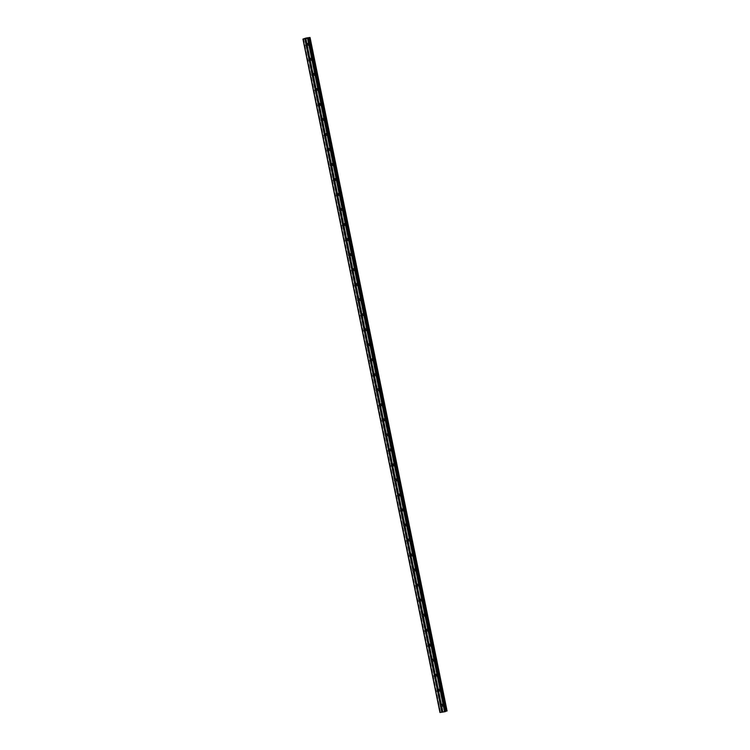 <?xml version="1.0" encoding="UTF-8"?>
<svg xmlns="http://www.w3.org/2000/svg" width="750" height="750" viewBox="0 0 750 750"><rect width="100%" height="100%" fill="white"/><g stroke="black" fill="none" stroke-linecap="round" stroke-linejoin="round"><path stroke-width="0.56" stroke-dasharray="3.75 2.81" d="M441.778 705.441A0.9 0.787 69.1 0 1 443.344 705.206A0.9 0.787 69.1 0 1 441.778 705.441M444.834 704.738A1.406 1.238 -110.9 0 0 442.378 705.112A1.406 1.238 -110.9 0 0 444.834 704.738A1.406 1.238 -110.9 0 0 442.378 705.112A1.406 1.238 -110.9 0 0 444.834 704.738M438.722 690.422A0.9 0.787 69.1 0 1 440.287 690.188A0.9 0.787 69.1 0 1 438.722 690.422M441.778 689.719A1.406 1.238 -110.9 0 0 439.322 690.094A1.406 1.238 -110.9 0 0 441.778 689.719A1.406 1.238 -110.9 0 0 439.322 690.094A1.406 1.238 -110.9 0 0 441.778 689.719M435.666 675.403A0.9 0.787 69.1 0 1 437.231 675.169A0.9 0.787 69.1 0 1 435.666 675.403M438.722 674.7A1.406 1.238 -110.9 0 0 436.266 675.075A1.406 1.238 -110.9 0 0 438.722 674.7A1.406 1.238 -110.9 0 0 436.266 675.075A1.406 1.238 -110.9 0 0 438.722 674.7M432.609 660.384A0.9 0.787 69.1 0 1 434.175 660.15A0.9 0.787 69.1 0 1 432.609 660.384M435.666 659.681A1.406 1.238 -110.9 0 0 433.209 660.056A1.406 1.238 -110.9 0 0 435.666 659.681A1.406 1.238 -110.9 0 0 433.209 660.056A1.406 1.238 -110.9 0 0 435.666 659.681M429.562 645.366A0.9 0.787 69.1 0 1 431.119 645.122A0.9 0.787 69.1 0 1 429.562 645.366M432.609 644.663A1.406 1.238 -110.9 0 0 430.153 645.037A1.406 1.238 -110.9 0 0 432.609 644.663A1.406 1.238 -110.9 0 0 430.162 645.037A1.406 1.238 -110.9 0 0 432.609 644.663M426.506 630.347A0.9 0.787 69.1 0 1 428.062 630.103A0.9 0.787 69.1 0 1 426.506 630.347M429.553 629.634A1.406 1.238 -110.9 0 0 427.097 630.009A1.406 1.238 -110.9 0 0 429.553 629.634A1.406 1.238 -110.9 0 0 427.106 630.009A1.406 1.238 -110.9 0 0 429.553 629.634M423.45 615.328A0.9 0.787 69.1 0 1 425.006 615.084A0.9 0.787 69.1 0 1 423.45 615.328M426.497 614.616A1.406 1.238 -110.9 0 0 424.041 614.991A1.406 1.238 -110.9 0 0 426.497 614.616A1.406 1.238 -110.9 0 0 424.05 614.991A1.406 1.238 -110.9 0 0 426.497 614.616M420.394 600.3A0.9 0.787 69.1 0 1 421.95 600.066A0.9 0.787 69.1 0 1 420.394 600.3M423.441 599.597A1.406 1.238 -110.9 0 0 420.994 599.972A1.406 1.238 -110.9 0 0 423.441 599.597A1.406 1.238 -110.9 0 0 420.994 599.972A1.406 1.238 -110.9 0 0 423.441 599.597M417.338 585.281A0.9 0.787 69.1 0 1 418.894 585.047A0.9 0.787 69.1 0 1 417.338 585.281M420.384 584.578A1.406 1.238 -110.9 0 0 417.938 584.953A1.406 1.238 -110.9 0 0 420.384 584.578A1.406 1.238 -110.9 0 0 417.938 584.953A1.406 1.238 -110.9 0 0 420.384 584.578M414.281 570.262A0.9 0.787 69.1 0 1 415.837 570.028A0.9 0.787 69.1 0 1 414.281 570.262M417.328 569.559A1.406 1.238 -110.9 0 0 414.881 569.934A1.406 1.238 -110.9 0 0 417.328 569.559A1.406 1.238 -110.9 0 0 414.881 569.934A1.406 1.238 -110.9 0 0 417.328 569.559M411.225 555.244A0.9 0.787 69.1 0 1 412.781 555.009A0.9 0.787 69.1 0 1 411.225 555.244M414.272 554.541A1.406 1.238 -110.9 0 0 411.825 554.916A1.406 1.238 -110.9 0 0 414.272 554.541A1.406 1.238 -110.9 0 0 411.825 554.916A1.406 1.238 -110.9 0 0 414.272 554.541M408.169 540.225A0.9 0.787 69.1 0 1 409.725 539.981A0.9 0.787 69.1 0 1 408.169 540.225M411.216 539.522A1.406 1.238 -110.9 0 0 408.769 539.897A1.406 1.238 -110.9 0 0 411.216 539.522A1.406 1.238 -110.9 0 0 408.769 539.897A1.406 1.238 -110.9 0 0 411.216 539.522M405.113 525.206A0.9 0.787 69.1 0 1 406.669 524.963A0.9 0.787 69.1 0 1 405.113 525.206M408.159 524.494A1.406 1.238 -110.9 0 0 405.712 524.869A1.406 1.238 -110.9 0 0 408.159 524.494A1.406 1.238 -110.9 0 0 405.712 524.869A1.406 1.238 -110.9 0 0 408.159 524.494M402.056 510.188A0.9 0.787 69.1 0 1 403.612 509.944A0.9 0.787 69.1 0 1 402.056 510.188M405.103 509.475A1.406 1.238 -110.9 0 0 402.656 509.85A1.406 1.238 -110.9 0 0 405.103 509.475A1.406 1.238 -110.9 0 0 402.656 509.85A1.406 1.238 -110.9 0 0 405.103 509.475M399 495.159A0.9 0.787 69.1 0 1 400.556 494.925A0.9 0.787 69.1 0 1 399 495.159M402.047 494.456A1.406 1.238 -110.9 0 0 399.6 494.831A1.406 1.238 -110.9 0 0 402.047 494.456A1.406 1.238 -110.9 0 0 399.6 494.831A1.406 1.238 -110.9 0 0 402.047 494.456M395.944 480.141A0.9 0.787 69.1 0 1 397.5 479.906A0.9 0.787 69.1 0 1 395.944 480.141M398.991 479.438A1.406 1.238 -110.9 0 0 396.544 479.812A1.406 1.238 -110.9 0 0 398.991 479.438A1.406 1.238 -110.9 0 0 396.544 479.812A1.406 1.238 -110.9 0 0 399 479.438M392.887 465.122A0.9 0.787 69.1 0 1 394.444 464.887A0.9 0.787 69.1 0 1 392.887 465.122M395.934 464.419A1.406 1.238 -110.9 0 0 393.488 464.794A1.406 1.238 -110.9 0 0 395.934 464.419A1.406 1.238 -110.9 0 0 393.488 464.794A1.406 1.238 -110.9 0 0 395.944 464.419M389.831 450.103A0.9 0.787 69.1 0 1 391.397 449.859A0.9 0.787 69.1 0 1 389.831 450.103M392.878 449.4A1.406 1.238 -110.9 0 0 390.431 449.775A1.406 1.238 -110.9 0 0 392.878 449.4M392.887 449.4A1.406 1.238 -110.9 0 0 390.431 449.775A1.406 1.238 -110.9 0 0 392.887 449.4M386.775 435.084A0.9 0.787 69.1 0 1 388.341 434.841A0.9 0.787 69.1 0 1 386.775 435.084M389.831 434.381A1.406 1.238 -110.9 0 0 387.375 434.756A1.406 1.238 -110.9 0 0 389.831 434.381A1.406 1.238 -110.9 0 0 387.375 434.756A1.406 1.238 -110.9 0 0 389.831 434.381M383.719 420.066A0.9 0.787 69.1 0 1 385.284 419.822A0.9 0.787 69.1 0 1 383.719 420.066M386.775 419.353A1.406 1.238 -110.9 0 0 384.319 419.728A1.406 1.238 -110.9 0 0 386.775 419.353A1.406 1.238 -110.9 0 0 384.319 419.728A1.406 1.238 -110.9 0 0 386.775 419.353M380.663 405.047A0.9 0.787 69.1 0 1 382.228 404.803A0.9 0.787 69.1 0 1 380.663 405.047M383.719 404.334A1.406 1.238 -110.9 0 0 381.262 404.709A1.406 1.238 -110.9 0 0 383.719 404.334A1.406 1.238 -110.9 0 0 381.262 404.709A1.406 1.238 -110.9 0 0 383.719 404.334M377.606 390.019A0.9 0.787 69.1 0 1 379.172 389.784A0.9 0.787 69.1 0 1 377.606 390.019M380.663 389.316A1.406 1.238 -110.9 0 0 378.206 389.691A1.406 1.238 -110.9 0 0 380.663 389.316A1.406 1.238 -110.9 0 0 378.206 389.691A1.406 1.238 -110.9 0 0 380.663 389.316M374.55 375A0.9 0.787 69.1 0 1 376.116 374.766A0.9 0.787 69.1 0 1 374.55 375M377.606 374.297A1.406 1.238 -110.9 0 0 375.15 374.672A1.406 1.238 -110.9 0 0 377.606 374.297A1.406 1.238 -110.9 0 0 375.15 374.672A1.406 1.238 -110.9 0 0 377.606 374.297M371.494 359.981A0.9 0.787 69.1 0 1 373.059 359.747A0.9 0.787 69.1 0 1 371.494 359.981M374.55 359.278A1.406 1.238 -110.9 0 0 372.094 359.653A1.406 1.238 -110.9 0 0 374.55 359.278A1.406 1.238 -110.9 0 0 372.094 359.653A1.406 1.238 -110.9 0 0 374.55 359.278M368.438 344.962A0.9 0.787 69.1 0 1 370.003 344.719A0.9 0.787 69.1 0 1 368.438 344.962M371.494 344.259A1.406 1.238 -110.9 0 0 369.037 344.634A1.406 1.238 -110.9 0 0 371.494 344.259A1.406 1.238 -110.9 0 0 369.037 344.634A1.406 1.238 -110.9 0 0 371.494 344.259M365.381 329.944A0.9 0.787 69.1 0 1 366.947 329.7A0.9 0.787 69.1 0 1 365.381 329.944M368.438 329.241A1.406 1.238 -110.9 0 0 365.981 329.616A1.406 1.238 -110.9 0 0 368.438 329.241A1.406 1.238 -110.9 0 0 365.981 329.606A1.406 1.238 -110.9 0 0 368.438 329.241M362.325 314.925A0.9 0.787 69.1 0 1 363.891 314.681A0.9 0.787 69.1 0 1 362.325 314.925M365.381 314.213A1.406 1.238 -110.9 0 0 362.925 314.587A1.406 1.238 -110.9 0 0 365.381 314.213A1.406 1.238 -110.9 0 0 362.925 314.587A1.406 1.238 -110.9 0 0 365.381 314.213M359.269 299.897A0.9 0.787 69.1 0 1 360.834 299.662A0.9 0.787 69.1 0 1 359.269 299.897M362.325 299.194A1.406 1.238 -110.9 0 0 359.869 299.569A1.406 1.238 -110.9 0 0 362.325 299.194A1.406 1.238 -110.9 0 0 359.869 299.569A1.406 1.238 -110.9 0 0 362.325 299.194M356.212 284.878A0.9 0.787 69.1 0 1 357.778 284.644A0.9 0.787 69.1 0 1 356.212 284.878M359.269 284.175A1.406 1.238 -110.9 0 0 356.812 284.55A1.406 1.238 -110.9 0 0 359.269 284.175A1.406 1.238 -110.9 0 0 356.812 284.55A1.406 1.238 -110.9 0 0 359.269 284.175M353.166 269.859A0.9 0.787 69.1 0 1 354.722 269.625A0.9 0.787 69.1 0 1 353.166 269.859M356.212 269.156A1.406 1.238 -110.9 0 0 353.756 269.531A1.406 1.238 -110.9 0 0 356.212 269.156A1.406 1.238 -110.9 0 0 353.766 269.531A1.406 1.238 -110.9 0 0 356.212 269.156M350.109 254.841A0.9 0.787 69.1 0 1 351.666 254.606A0.9 0.787 69.1 0 1 350.109 254.841M353.156 254.137A1.406 1.238 -110.9 0 0 350.7 254.513A1.406 1.238 -110.9 0 0 353.156 254.137A1.406 1.238 -110.9 0 0 350.709 254.513A1.406 1.238 -110.9 0 0 353.156 254.137M347.053 239.822A0.9 0.787 69.1 0 1 348.609 239.578A0.9 0.787 69.1 0 1 347.053 239.822M350.1 239.119A1.406 1.238 -110.9 0 0 347.644 239.494A1.406 1.238 -110.9 0 0 350.1 239.119A1.406 1.238 -110.9 0 0 347.653 239.494A1.406 1.238 -110.9 0 0 350.1 239.119M343.997 224.803A0.9 0.787 69.1 0 1 345.553 224.559A0.9 0.787 69.1 0 1 343.997 224.803M347.044 224.1A1.406 1.238 -110.9 0 0 344.597 224.475A1.406 1.238 -110.9 0 0 347.044 224.1A1.406 1.238 -110.9 0 0 344.597 224.466A1.406 1.238 -110.9 0 0 347.044 224.091M340.941 209.784A0.9 0.787 69.1 0 1 342.497 209.541A0.9 0.787 69.1 0 1 340.941 209.784M343.988 209.072A1.406 1.238 -110.9 0 0 341.541 209.447A1.406 1.238 -110.9 0 0 343.988 209.072A1.406 1.238 -110.9 0 0 341.541 209.447A1.406 1.238 -110.9 0 0 343.988 209.072M337.884 194.756A0.9 0.787 69.1 0 1 339.441 194.522A0.9 0.787 69.1 0 1 337.884 194.756M340.931 194.053A1.406 1.238 -110.9 0 0 338.484 194.428A1.406 1.238 -110.9 0 0 340.931 194.053A1.406 1.238 -110.9 0 0 338.484 194.428A1.406 1.238 -110.9 0 0 340.931 194.053M334.828 179.738A0.9 0.787 69.1 0 1 336.384 179.503A0.9 0.787 69.1 0 1 334.828 179.738M337.875 179.034A1.406 1.238 -110.9 0 0 335.428 179.409A1.406 1.238 -110.9 0 0 337.875 179.034A1.406 1.238 -110.9 0 0 335.428 179.409A1.406 1.238 -110.9 0 0 337.875 179.034M331.772 164.719A0.9 0.787 69.1 0 1 333.328 164.484A0.9 0.787 69.1 0 1 331.772 164.719M334.819 164.016A1.406 1.238 -110.9 0 0 332.372 164.391A1.406 1.238 -110.9 0 0 334.819 164.016A1.406 1.238 -110.9 0 0 332.372 164.391A1.406 1.238 -110.9 0 0 334.819 164.016M328.716 149.7A0.9 0.787 69.1 0 1 330.272 149.466A0.9 0.787 69.1 0 1 328.716 149.7M331.762 148.997A1.406 1.238 -110.9 0 0 329.316 149.372A1.406 1.238 -110.9 0 0 331.762 148.997A1.406 1.238 -110.9 0 0 329.316 149.372A1.406 1.238 -110.9 0 0 331.762 148.997M325.659 134.681A0.9 0.787 69.1 0 1 327.216 134.438A0.9 0.787 69.1 0 1 325.659 134.681M328.706 133.978A1.406 1.238 -110.9 0 0 326.259 134.353A1.406 1.238 -110.9 0 0 328.706 133.978A1.406 1.238 -110.9 0 0 326.259 134.353A1.406 1.238 -110.9 0 0 328.706 133.978M322.603 119.662A0.9 0.787 69.1 0 1 324.159 119.419A0.9 0.787 69.1 0 1 322.603 119.662M325.65 118.959A1.406 1.238 -110.9 0 0 323.203 119.334A1.406 1.238 -110.9 0 0 325.65 118.959A1.406 1.238 -110.9 0 0 323.203 119.325A1.406 1.238 -110.9 0 0 325.65 118.95M319.547 104.644A0.9 0.787 69.1 0 1 321.103 104.4A0.9 0.787 69.1 0 1 319.547 104.644M322.594 103.931A1.406 1.238 -110.9 0 0 320.147 104.306A1.406 1.238 -110.9 0 0 322.594 103.931A1.406 1.238 -110.9 0 0 320.147 104.306A1.406 1.238 -110.9 0 0 322.603 103.931M316.491 89.616A0.9 0.787 69.1 0 1 318.047 89.381A0.9 0.787 69.1 0 1 316.491 89.616M319.537 88.913A1.406 1.238 -110.9 0 0 317.091 89.287A1.406 1.238 -110.9 0 0 319.537 88.913A1.406 1.238 -110.9 0 0 317.091 89.287A1.406 1.238 -110.9 0 0 319.547 88.913M313.434 74.597A0.9 0.787 69.1 0 1 315 74.362A0.9 0.787 69.1 0 1 313.434 74.597M316.481 73.894A1.406 1.238 -110.9 0 0 314.034 74.269A1.406 1.238 -110.9 0 0 316.481 73.894A1.406 1.238 -110.9 0 0 314.034 74.269A1.406 1.238 -110.9 0 0 316.491 73.894M310.378 59.578A0.9 0.787 69.1 0 1 311.944 59.344A0.9 0.787 69.1 0 1 310.378 59.578M313.434 58.875A1.406 1.238 -110.9 0 0 310.978 59.25A1.406 1.238 -110.9 0 0 313.434 58.875A1.406 1.238 -110.9 0 0 310.978 59.25A1.406 1.238 -110.9 0 0 313.434 58.875M307.322 44.559A0.9 0.787 69.1 0 1 308.888 44.325A0.9 0.787 69.1 0 1 307.322 44.559M310.378 43.856A1.406 1.238 -110.9 0 0 307.922 44.231A1.406 1.238 -110.9 0 0 310.378 43.856A1.406 1.238 -110.9 0 0 307.922 44.231A1.406 1.238 -110.9 0 0 310.378 43.856M306.881 44.625A1.406 1.238 69.1 0 1 309.328 44.25A1.406 1.238 69.1 0 1 306.881 44.625M307.819 44.269A1.406 1.238 69.1 0 1 310.266 43.894A1.406 1.238 69.1 0 1 307.819 44.269M309.938 59.644A1.406 1.238 69.1 0 1 312.384 59.269A1.406 1.238 69.1 0 1 309.938 59.644M310.875 59.288A1.406 1.238 69.1 0 1 313.322 58.913A1.406 1.238 69.1 0 1 310.875 59.288M312.984 74.672A1.406 1.238 69.1 0 1 315.441 74.297A1.406 1.238 69.1 0 1 312.984 74.672M313.931 74.306A1.406 1.238 69.1 0 1 316.378 73.931A1.406 1.238 69.1 0 1 313.931 74.306M316.041 89.691A1.406 1.238 69.1 0 1 318.497 89.316A1.406 1.238 69.1 0 1 316.041 89.691M316.988 89.325A1.406 1.238 69.1 0 1 319.434 88.95A1.406 1.238 69.1 0 1 316.988 89.325M319.097 104.709A1.406 1.238 69.1 0 1 321.553 104.334A1.406 1.238 69.1 0 1 319.097 104.709M320.044 104.353A1.406 1.238 69.1 0 1 322.491 103.978A1.406 1.238 69.1 0 1 320.044 104.353M322.153 119.728A1.406 1.238 69.1 0 1 324.609 119.353A1.406 1.238 69.1 0 1 322.153 119.728M323.1 119.372A1.406 1.238 69.1 0 1 325.547 118.997A1.406 1.238 69.1 0 1 323.1 119.372M325.209 134.747A1.406 1.238 69.1 0 1 327.666 134.372A1.406 1.238 69.1 0 1 325.209 134.747M326.156 134.391A1.406 1.238 69.1 0 1 328.603 134.016A1.406 1.238 69.1 0 1 326.156 134.391M328.266 149.766A1.406 1.238 69.1 0 1 330.722 149.391A1.406 1.238 69.1 0 1 328.266 149.766M329.213 149.409A1.406 1.238 69.1 0 1 331.659 149.034A1.406 1.238 69.1 0 1 329.213 149.409M331.322 164.784A1.406 1.238 69.1 0 1 333.778 164.409A1.406 1.238 69.1 0 1 331.322 164.784M332.269 164.428A1.406 1.238 69.1 0 1 334.716 164.053A1.406 1.238 69.1 0 1 332.269 164.428M334.378 179.812A1.406 1.238 69.1 0 1 336.834 179.438A1.406 1.238 69.1 0 1 334.378 179.812M335.316 179.447A1.406 1.238 69.1 0 1 337.772 179.072A1.406 1.238 69.1 0 1 335.316 179.447M337.434 194.831A1.406 1.238 69.1 0 1 339.891 194.456A1.406 1.238 69.1 0 1 337.434 194.831M338.372 194.466A1.406 1.238 69.1 0 1 340.828 194.091A1.406 1.238 69.1 0 1 338.372 194.466M340.491 209.85A1.406 1.238 69.1 0 1 342.947 209.475A1.406 1.238 69.1 0 1 340.491 209.85M341.428 209.494A1.406 1.238 69.1 0 1 343.884 209.119A1.406 1.238 69.1 0 1 341.428 209.494M343.547 224.869A1.406 1.238 69.1 0 1 346.003 224.494A1.406 1.238 69.1 0 1 343.547 224.869M344.484 224.512A1.406 1.238 69.1 0 1 346.941 224.138A1.406 1.238 69.1 0 1 344.484 224.512M346.603 239.887A1.406 1.238 69.1 0 1 349.059 239.512A1.406 1.238 69.1 0 1 346.603 239.887M347.541 239.531A1.406 1.238 69.1 0 1 349.997 239.156A1.406 1.238 69.1 0 1 347.541 239.531M349.659 254.906A1.406 1.238 69.1 0 1 352.116 254.531A1.406 1.238 69.1 0 1 349.659 254.906M350.597 254.55A1.406 1.238 69.1 0 1 353.053 254.175A1.406 1.238 69.1 0 1 350.597 254.55M352.716 269.925A1.406 1.238 69.1 0 1 355.172 269.55A1.406 1.238 69.1 0 1 352.716 269.925M353.653 269.569A1.406 1.238 69.1 0 1 356.109 269.194A1.406 1.238 69.1 0 1 353.653 269.569M355.772 284.953A1.406 1.238 69.1 0 1 358.228 284.578A1.406 1.238 69.1 0 1 355.772 284.953M356.709 284.587A1.406 1.238 69.1 0 1 359.166 284.213A1.406 1.238 69.1 0 1 356.709 284.587M358.828 299.972A1.406 1.238 69.1 0 1 361.275 299.597A1.406 1.238 69.1 0 1 358.828 299.972M359.766 299.616A1.406 1.238 69.1 0 1 362.222 299.241A1.406 1.238 69.1 0 1 359.766 299.616M361.884 314.991A1.406 1.238 69.1 0 1 364.331 314.616A1.406 1.238 69.1 0 1 361.884 314.991M362.822 314.634A1.406 1.238 69.1 0 1 365.278 314.259A1.406 1.238 69.1 0 1 362.822 314.634M364.941 330.009A1.406 1.238 69.1 0 1 367.387 329.634A1.406 1.238 69.1 0 1 364.941 330.009M365.878 329.653A1.406 1.238 69.1 0 1 368.334 329.278A1.406 1.238 69.1 0 1 365.878 329.653M367.997 345.028A1.406 1.238 69.1 0 1 370.444 344.653A1.406 1.238 69.1 0 1 367.997 345.028M368.934 344.672A1.406 1.238 69.1 0 1 371.391 344.297A1.406 1.238 69.1 0 1 368.934 344.672M371.053 360.047A1.406 1.238 69.1 0 1 373.5 359.672A1.406 1.238 69.1 0 1 371.053 360.047M371.991 359.691A1.406 1.238 69.1 0 1 374.447 359.316A1.406 1.238 69.1 0 1 371.991 359.691M374.109 375.066A1.406 1.238 69.1 0 1 376.556 374.691A1.406 1.238 69.1 0 1 374.109 375.066M375.047 374.709A1.406 1.238 69.1 0 1 377.503 374.334A1.406 1.238 69.1 0 1 375.047 374.709M377.166 390.094A1.406 1.238 69.1 0 1 379.613 389.719A1.406 1.238 69.1 0 1 377.166 390.094M378.103 389.728A1.406 1.238 69.1 0 1 380.55 389.353A1.406 1.238 69.1 0 1 378.103 389.728M380.222 405.113A1.406 1.238 69.1 0 1 382.669 404.738A1.406 1.238 69.1 0 1 380.222 405.113M381.159 404.756A1.406 1.238 69.1 0 1 383.606 404.381A1.406 1.238 69.1 0 1 381.159 404.756M383.278 420.131A1.406 1.238 69.1 0 1 385.725 419.756A1.406 1.238 69.1 0 1 383.278 420.131M384.216 419.775A1.406 1.238 69.1 0 1 386.663 419.4A1.406 1.238 69.1 0 1 384.216 419.775M386.334 435.15A1.406 1.238 69.1 0 1 388.781 434.775A1.406 1.238 69.1 0 1 386.334 435.15M387.272 434.794A1.406 1.238 69.1 0 1 389.719 434.419A1.406 1.238 69.1 0 1 387.272 434.794M389.381 450.169A1.406 1.238 69.1 0 1 391.837 449.794A1.406 1.238 69.1 0 1 389.381 450.169M390.328 449.812A1.406 1.238 69.1 0 1 392.775 449.438A1.406 1.238 69.1 0 1 390.328 449.812M392.438 465.188A1.406 1.238 69.1 0 1 394.894 464.812A1.406 1.238 69.1 0 1 392.438 465.188M393.384 464.831A1.406 1.238 69.1 0 1 395.831 464.456A1.406 1.238 69.1 0 1 393.384 464.831M395.494 480.216A1.406 1.238 69.1 0 1 397.95 479.841A1.406 1.238 69.1 0 1 395.494 480.216M396.441 479.85A1.406 1.238 69.1 0 1 398.888 479.475A1.406 1.238 69.1 0 1 396.441 479.85M398.55 495.234A1.406 1.238 69.1 0 1 401.006 494.859A1.406 1.238 69.1 0 1 398.55 495.234M399.497 494.869A1.406 1.238 69.1 0 1 401.944 494.494A1.406 1.238 69.1 0 1 399.497 494.869M401.606 510.253A1.406 1.238 69.1 0 1 404.062 509.878A1.406 1.238 69.1 0 1 401.606 510.253M402.553 509.897A1.406 1.238 69.1 0 1 405 509.522A1.406 1.238 69.1 0 1 402.553 509.897M404.662 525.272A1.406 1.238 69.1 0 1 407.119 524.897A1.406 1.238 69.1 0 1 404.662 525.272M405.609 524.916A1.406 1.238 69.1 0 1 408.056 524.541A1.406 1.238 69.1 0 1 405.609 524.916M407.719 540.291A1.406 1.238 69.1 0 1 410.175 539.916A1.406 1.238 69.1 0 1 407.719 540.291M408.666 539.934A1.406 1.238 69.1 0 1 411.112 539.559A1.406 1.238 69.1 0 1 408.666 539.934M410.775 555.309A1.406 1.238 69.1 0 1 413.231 554.934A1.406 1.238 69.1 0 1 410.775 555.309M411.713 554.953A1.406 1.238 69.1 0 1 414.169 554.578A1.406 1.238 69.1 0 1 411.713 554.953M413.831 570.328A1.406 1.238 69.1 0 1 416.288 569.953A1.406 1.238 69.1 0 1 413.831 570.328M414.769 569.972A1.406 1.238 69.1 0 1 417.225 569.597A1.406 1.238 69.1 0 1 414.769 569.972M416.887 585.356A1.406 1.238 69.1 0 1 419.344 584.981A1.406 1.238 69.1 0 1 416.887 585.356M417.825 584.991A1.406 1.238 69.1 0 1 420.281 584.616A1.406 1.238 69.1 0 1 417.825 584.991M419.944 600.375A1.406 1.238 69.1 0 1 422.4 600A1.406 1.238 69.1 0 1 419.944 600.375M420.881 600.009A1.406 1.238 69.1 0 1 423.337 599.634A1.406 1.238 69.1 0 1 420.881 600.009M423 615.394A1.406 1.238 69.1 0 1 425.456 615.019A1.406 1.238 69.1 0 1 423 615.394M423.938 615.037A1.406 1.238 69.1 0 1 426.394 614.663A1.406 1.238 69.1 0 1 423.938 615.037M426.056 630.413A1.406 1.238 69.1 0 1 428.512 630.037A1.406 1.238 69.1 0 1 426.056 630.413M426.994 630.056A1.406 1.238 69.1 0 1 429.45 629.681A1.406 1.238 69.1 0 1 426.994 630.056M429.113 645.431A1.406 1.238 69.1 0 1 431.569 645.056A1.406 1.238 69.1 0 1 429.113 645.431M430.05 645.075A1.406 1.238 69.1 0 1 432.506 644.7A1.406 1.238 69.1 0 1 430.05 645.075M432.169 660.45A1.406 1.238 69.1 0 1 434.625 660.075A1.406 1.238 69.1 0 1 432.169 660.45M433.106 660.094A1.406 1.238 69.1 0 1 435.562 659.719A1.406 1.238 69.1 0 1 433.106 660.094M435.225 675.469A1.406 1.238 69.1 0 1 437.672 675.094A1.406 1.238 69.1 0 1 435.225 675.469M436.163 675.112A1.406 1.238 69.1 0 1 438.619 674.738A1.406 1.238 69.1 0 1 436.163 675.112M438.281 690.497A1.406 1.238 69.1 0 1 440.728 690.122A1.406 1.238 69.1 0 1 438.281 690.497M439.219 690.131A1.406 1.238 69.1 0 1 441.675 689.756A1.406 1.238 69.1 0 1 439.219 690.131M441.337 705.516A1.406 1.238 69.1 0 1 443.784 705.141A1.406 1.238 69.1 0 1 441.337 705.516M442.275 705.15A1.406 1.238 69.1 0 1 444.731 704.775A1.406 1.238 69.1 0 1 442.275 705.15M305.963 38.363L306.675 38.203M306.225 38.325L305.728 38.456M306.188 38.391L305.625 38.475M306.947 38.194L307.462 38.091M307.538 38.081L306.684 38.306M307.209 38.231L306.516 38.344M444.478 711.487L443.981 711.562L444.478 711.487M444.037 711.656L443.55 711.731L444.037 711.656M443.447 711.666L442.828 711.844L443.447 711.666M442.828 711.844L443.363 711.675L442.828 711.844M310.041 37.528L447.047 710.934L439.941 712.481M309.994 37.528L447 710.934M446.784 710.934L309.806 37.509M309.722 37.5L446.728 710.906M306.028 38.062L443.034 711.469M442.753 711.534L305.747 38.128L442.781 711.525M305.119 38.278L442.125 711.675M305.053 38.288L442.05 711.694M305.006 38.475L442.022 711.816L305.016 38.391M308.259 38.053L445.266 711.459L308.25 38.053M308.287 38.053L445.284 711.431M304.997 38.306L442.003 711.703M304.922 38.325L441.928 711.722M304.753 38.391L441.75 711.797L304.8 38.55M304.838 38.541L441.806 711.797M442.116 711.834L305.081 38.447M304.753 38.569L441.759 711.975M304.603 38.616L441.609 712.013M303.581 38.85L440.587 712.247M303.441 38.887L440.438 712.294M440.794 705.037L442.238 704.484M437.738 690.019L439.191 689.466M434.681 675L436.134 674.447M431.625 659.981L433.078 659.428M428.569 644.963L430.022 644.409M425.512 629.934L426.966 629.381M422.456 614.916L423.909 614.363M419.4 599.897L420.853 599.344M416.344 584.878L417.797 584.325M413.287 569.859L414.741 569.306M410.231 554.841L411.684 554.288M407.175 539.822L408.628 539.269M404.119 524.794L405.572 524.241M401.062 509.775L402.516 509.222M398.006 494.756L399.459 494.203M394.95 479.738L396.403 479.184M391.903 464.719L393.347 464.166M388.847 449.7L390.291 449.147M385.791 434.681L387.234 434.128M382.734 419.653L384.178 419.1M379.678 404.634L381.122 404.081M376.622 389.616L378.066 389.062M373.566 374.597L375.009 374.044M370.509 359.578L371.953 359.025M367.453 344.559L368.897 344.006M364.397 329.541L365.841 328.988M361.341 314.513L362.794 313.959M358.284 299.494L359.738 298.941M355.228 284.475L356.681 283.922M352.172 269.456L353.625 268.903M349.116 254.437L350.569 253.884M346.059 239.419L347.512 238.866M343.003 224.4L344.456 223.847M339.947 209.372L341.4 208.819M336.891 194.353L338.344 193.8M333.834 179.334L335.287 178.781M330.778 164.316L332.231 163.763M327.722 149.297L329.175 148.744M324.666 134.278L326.119 133.725M321.609 119.259L323.062 118.706M318.553 104.231L320.006 103.678M315.506 89.212L316.95 88.659M312.45 74.194L313.894 73.641M309.394 59.175L310.837 58.622M306.337 44.156L307.781 43.603M307.603 43.125L308.541 42.759M310.659 58.144L311.597 57.788M313.716 73.163L314.653 72.806M316.772 88.181L317.709 87.825M319.828 103.2L320.766 102.844M322.884 118.219L323.822 117.862M325.931 133.247L326.878 132.881M328.988 148.266L329.934 147.9M332.044 163.284L332.991 162.928M335.1 178.303L336.047 177.947M338.156 193.322L339.103 192.966M341.212 208.341L342.159 207.984M344.269 223.359L345.206 223.003M347.325 238.387L348.263 238.022M350.381 253.406L351.319 253.041M353.438 268.425L354.375 268.069M356.494 283.444L357.431 283.087M359.55 298.463L360.487 298.106M362.606 313.481L363.544 313.125M365.663 328.5L366.6 328.144M368.719 343.528L369.656 343.163M371.775 358.547L372.712 358.181M374.831 373.566L375.769 373.209M377.887 388.584L378.825 388.228M380.944 403.603L381.881 403.247M384 418.622L384.938 418.266M387.056 433.641L387.994 433.284M390.113 448.669L391.05 448.303M393.169 463.688L394.106 463.331M396.225 478.706L397.162 478.35M399.281 493.725L400.219 493.369M402.328 508.744L403.275 508.387M405.384 523.762L406.331 523.406M408.441 538.781L409.387 538.425M411.497 553.809L412.444 553.444M414.553 568.828L415.5 568.472M417.609 583.847L418.556 583.491M420.666 598.866L421.603 598.509M423.722 613.884L424.659 613.528M426.778 628.903L427.716 628.547M429.834 643.931L430.772 643.566M432.891 658.95L433.828 658.584M435.947 673.969L436.884 673.612M439.003 688.987L439.941 688.631M442.059 704.006L442.997 703.65M443.062 706.641L444.009 706.284M440.006 691.622L440.953 691.266M436.95 676.603L437.897 676.247M433.894 661.584L434.841 661.228M430.837 646.566L431.784 646.2M427.781 631.547L428.728 631.181M424.725 616.519L425.672 616.163M421.678 601.5L422.616 601.144M418.622 586.481L419.559 586.125M415.566 571.462L416.503 571.106M412.509 556.444L413.447 556.087M409.453 541.425L410.391 541.059M406.397 526.406L407.334 526.041M403.341 511.378L404.278 511.022M400.284 496.359L401.222 496.003M397.228 481.341L398.166 480.984M394.172 466.322L395.109 465.966M391.116 451.303L392.053 450.947M388.059 436.284L388.997 435.919M385.003 421.266L385.941 420.9M381.947 406.238L382.884 405.881M378.891 391.219L379.828 390.863M375.834 376.2L376.772 375.844M372.778 361.181L373.716 360.825M369.722 346.163L370.659 345.806M366.666 331.144L367.613 330.778M363.609 316.125L364.556 315.759M360.553 301.097L361.5 300.741M357.497 286.078L358.444 285.722M354.441 271.059L355.387 270.703M351.384 256.041L352.331 255.684M348.328 241.022L349.275 240.666M345.281 226.003L346.219 225.638M342.225 210.975L343.163 210.619M339.169 195.956L340.106 195.6M336.112 180.938L337.05 180.581M333.056 165.919L333.994 165.562M330 150.9L330.938 150.544M326.944 135.881L327.881 135.525M323.888 120.862L324.825 120.497M320.831 105.834L321.769 105.478M317.775 90.816L318.712 90.459M314.719 75.797L315.656 75.441M311.663 60.778L312.6 60.422M308.606 45.759L309.544 45.403M306.975 45.834L308.419 45.281M310.031 60.853L311.475 60.3M313.087 75.872L314.531 75.319M316.144 90.891L317.587 90.338M319.2 105.909L320.644 105.356M322.256 120.928L323.7 120.375M325.312 135.956L326.756 135.403M328.369 150.975L329.812 150.422M331.425 165.994L332.869 165.441M334.481 181.013L335.925 180.459M337.538 196.031L338.981 195.478M340.584 211.05L342.037 210.497M343.641 226.069L345.094 225.525M346.697 241.097L348.15 240.544M349.753 256.116L351.206 255.563M352.809 271.134L354.262 270.581M355.866 286.153L357.319 285.6M358.922 301.172L360.375 300.619M361.978 316.191L363.431 315.637M365.034 331.219L366.488 330.666M368.091 346.238L369.544 345.684M371.147 361.256L372.6 360.703M374.203 376.275L375.656 375.722M377.259 391.294L378.712 390.741M380.316 406.312L381.769 405.759M383.372 421.331L384.816 420.778M386.428 436.359L387.872 435.806M389.484 451.378L390.928 450.825M392.541 466.397L393.984 465.844M395.597 481.416L397.041 480.862M398.653 496.434L400.097 495.881M401.709 511.453L403.153 510.9M404.766 526.472L406.209 525.919M407.822 541.5L409.266 540.947M410.878 556.519L412.322 555.966M413.934 571.538L415.378 570.984M416.981 586.556L418.434 586.003M420.038 601.575L421.491 601.022M423.094 616.594L424.547 616.041M426.15 631.613L427.603 631.059M429.206 646.641L430.659 646.087M432.262 661.659L433.716 661.106M435.319 676.678L436.772 676.125M438.375 691.697L439.828 691.144M441.431 706.716L442.884 706.163M309.816 37.547L446.812 710.906"/><path stroke-width="1.12" d="M441.666 706.528L441.628 706.603A0.9 0.787 69.1 0 1 440.916 706.716L440.728 706.669A0.9 0.787 69.1 0 1 440.438 705.272L440.597 705.15A0.9 0.787 69.1 0 1 441.309 705.047L441.375 705.131A0.9 0.787 69.1 0 1 441.666 706.528L442.791 712.087L445.594 711.487L308.588 38.1L445.566 711.506M438.609 691.509L438.572 691.584A0.9 0.787 69.1 0 1 437.859 691.697L437.672 691.65A0.9 0.787 69.1 0 1 437.381 690.253L437.541 690.131A0.9 0.787 69.1 0 1 438.253 690.019L438.319 690.112A0.9 0.787 69.1 0 1 438.609 691.509L441.375 705.131M435.553 676.491L435.516 676.566A0.9 0.787 69.1 0 1 434.803 676.678L434.616 676.631A0.9 0.787 69.1 0 1 434.325 675.234L434.494 675.112A0.9 0.787 69.1 0 1 435.197 675L435.262 675.094A0.9 0.787 69.1 0 1 435.553 676.491L438.319 690.112M432.497 661.472L432.459 661.547A0.9 0.787 69.1 0 1 431.756 661.65L431.559 661.613A0.9 0.787 69.1 0 1 431.269 660.216L431.438 660.094A0.9 0.787 69.1 0 1 432.141 659.981L432.216 660.066A0.9 0.787 69.1 0 1 432.497 661.472L435.262 675.094M429.441 646.453L429.403 646.528A0.9 0.787 69.1 0 1 428.7 646.631L428.503 646.594A0.9 0.787 69.1 0 1 428.212 645.197L428.381 645.066A0.9 0.787 69.1 0 1 429.084 644.963L429.159 645.047A0.9 0.787 69.1 0 1 429.441 646.453L432.216 660.066M426.384 631.425L426.347 631.509A0.9 0.787 69.1 0 1 425.644 631.613L425.447 631.575A0.9 0.787 69.1 0 1 425.156 630.169L425.325 630.047A0.9 0.787 69.1 0 1 426.028 629.944L426.103 630.028A0.9 0.787 69.1 0 1 426.384 631.425L429.159 645.047M423.328 616.406L423.291 616.481A0.9 0.787 69.1 0 1 422.587 616.594L422.391 616.556A0.9 0.787 69.1 0 1 422.1 615.15L422.269 615.028A0.9 0.787 69.1 0 1 422.972 614.925L423.047 615.009A0.9 0.787 69.1 0 1 423.328 616.406L426.103 630.028M420.272 601.388L420.234 601.462A0.9 0.787 69.1 0 1 419.531 601.575L419.334 601.528A0.9 0.787 69.1 0 1 419.044 600.131L419.213 600.009A0.9 0.787 69.1 0 1 419.916 599.906L419.991 599.991A0.9 0.787 69.1 0 1 420.272 601.388L423.047 615.009M417.216 586.369L417.178 586.444A0.9 0.787 69.1 0 1 416.475 586.556L416.278 586.509A0.9 0.787 69.1 0 1 415.997 585.112L416.156 584.991A0.9 0.787 69.1 0 1 416.859 584.878L416.934 584.972A0.9 0.787 69.1 0 1 417.216 586.369L419.991 599.991M414.159 571.35L414.122 571.425A0.9 0.787 69.1 0 1 413.419 571.528L413.222 571.491A0.9 0.787 69.1 0 1 412.941 570.094L413.1 569.972A0.9 0.787 69.1 0 1 413.803 569.859L413.878 569.953A0.9 0.787 69.1 0 1 414.159 571.35L416.934 584.972M411.103 556.331L411.066 556.406A0.9 0.787 69.1 0 1 410.363 556.509L410.166 556.472A0.9 0.787 69.1 0 1 409.884 555.075L410.044 554.953A0.9 0.787 69.1 0 1 410.747 554.841L410.822 554.925A0.9 0.787 69.1 0 1 411.103 556.331L413.878 569.953M408.047 541.312L408.009 541.388A0.9 0.787 69.1 0 1 407.306 541.491L407.109 541.453A0.9 0.787 69.1 0 1 406.828 540.056L406.988 539.925A0.9 0.787 69.1 0 1 407.691 539.822L407.766 539.906A0.9 0.787 69.1 0 1 408.047 541.312L410.822 554.925M404.991 526.284L404.953 526.369A0.9 0.787 69.1 0 1 404.25 526.472L404.053 526.434A0.9 0.787 69.1 0 1 403.772 525.028L403.931 524.906A0.9 0.787 69.1 0 1 404.634 524.803L404.709 524.888A0.9 0.787 69.1 0 1 404.991 526.284L407.766 539.906M401.934 511.266L401.897 511.341A0.9 0.787 69.1 0 1 401.194 511.453L400.997 511.416A0.9 0.787 69.1 0 1 400.716 510.009L400.875 509.887A0.9 0.787 69.1 0 1 401.578 509.784L401.653 509.869A0.9 0.787 69.1 0 1 401.934 511.266L404.709 524.888M398.878 496.247L398.841 496.322A0.9 0.787 69.1 0 1 398.137 496.434L397.941 496.388A0.9 0.787 69.1 0 1 397.659 494.991L397.819 494.869A0.9 0.787 69.1 0 1 398.522 494.766L398.597 494.85A0.9 0.787 69.1 0 1 398.878 496.247L401.653 509.869M395.822 481.228L395.784 481.303A0.9 0.787 69.1 0 1 395.081 481.416L394.884 481.369A0.9 0.787 69.1 0 1 394.603 479.972L394.762 479.85A0.9 0.787 69.1 0 1 395.466 479.738L395.541 479.831A0.9 0.787 69.1 0 1 395.822 481.228L398.597 494.85M392.766 466.209L392.728 466.284A0.9 0.787 69.1 0 1 392.025 466.388L391.828 466.35A0.9 0.787 69.1 0 1 391.547 464.953L391.706 464.831A0.9 0.787 69.1 0 1 392.409 464.719L392.484 464.812A0.9 0.787 69.1 0 1 392.766 466.209L395.541 479.831M389.709 451.191L389.672 451.266A0.9 0.787 69.1 0 1 388.969 451.369L388.772 451.331A0.9 0.787 69.1 0 1 388.491 449.934L388.65 449.812A0.9 0.787 69.1 0 1 389.353 449.7L389.428 449.784A0.9 0.787 69.1 0 1 389.709 451.191L392.484 464.812M386.653 436.172L386.616 436.247A0.9 0.787 69.1 0 1 385.912 436.35L385.716 436.312A0.9 0.787 69.1 0 1 385.434 434.916L385.594 434.784A0.9 0.787 69.1 0 1 386.297 434.681L386.372 434.766A0.9 0.787 69.1 0 1 386.653 436.172L389.428 449.784M383.606 421.144L383.559 421.228A0.9 0.787 69.1 0 1 382.856 421.331L382.659 421.294A0.9 0.787 69.1 0 1 382.378 419.887L382.538 419.766A0.9 0.787 69.1 0 1 383.241 419.662L383.316 419.747A0.9 0.787 69.1 0 1 383.606 421.144L386.372 434.766M380.55 406.125L380.503 406.2A0.9 0.787 69.1 0 1 379.8 406.312L379.603 406.275A0.9 0.787 69.1 0 1 379.322 404.869L379.481 404.747A0.9 0.787 69.1 0 1 380.184 404.644L380.259 404.728A0.9 0.787 69.1 0 1 380.55 406.125L383.316 419.747M377.494 391.106L377.447 391.181A0.9 0.787 69.1 0 1 376.744 391.294L376.547 391.247A0.9 0.787 69.1 0 1 376.266 389.85L376.425 389.728A0.9 0.787 69.1 0 1 377.128 389.616L377.203 389.709A0.9 0.787 69.1 0 1 377.494 391.106L380.259 404.728M374.438 376.088L374.391 376.163A0.9 0.787 69.1 0 1 373.688 376.275L373.491 376.228A0.9 0.787 69.1 0 1 373.209 374.831L373.369 374.709A0.9 0.787 69.1 0 1 374.081 374.597L374.147 374.691A0.9 0.787 69.1 0 1 374.438 376.088L377.203 389.709M371.381 361.069L371.334 361.144A0.9 0.787 69.1 0 1 370.631 361.247L370.434 361.209A0.9 0.787 69.1 0 1 370.153 359.812L370.312 359.691A0.9 0.787 69.1 0 1 371.025 359.578L371.091 359.672A0.9 0.787 69.1 0 1 371.381 361.069L374.147 374.691M368.325 346.05L368.287 346.125A0.9 0.787 69.1 0 1 367.575 346.228L367.387 346.191A0.9 0.787 69.1 0 1 367.097 344.794L367.256 344.672A0.9 0.787 69.1 0 1 367.969 344.559L368.034 344.644A0.9 0.787 69.1 0 1 368.325 346.05L371.091 359.672M365.269 331.022L365.231 331.106A0.9 0.787 69.1 0 1 364.519 331.209L364.331 331.172A0.9 0.787 69.1 0 1 364.041 329.775L364.2 329.644A0.9 0.787 69.1 0 1 364.913 329.541L364.978 329.625A0.9 0.787 69.1 0 1 365.269 331.022L368.034 344.644M362.213 316.003L362.175 316.088A0.9 0.787 69.1 0 1 361.462 316.191L361.275 316.153A0.9 0.787 69.1 0 1 360.984 314.747L361.144 314.625A0.9 0.787 69.1 0 1 361.856 314.522L361.922 314.606A0.9 0.787 69.1 0 1 362.213 316.003L364.978 329.625M359.156 300.984L359.119 301.059A0.9 0.787 69.1 0 1 358.406 301.172L358.219 301.134A0.9 0.787 69.1 0 1 357.928 299.728L358.097 299.606A0.9 0.787 69.1 0 1 358.8 299.503L358.866 299.587A0.9 0.787 69.1 0 1 359.156 300.984L361.922 314.606M356.1 285.966L356.062 286.041A0.9 0.787 69.1 0 1 355.359 286.153L355.162 286.106A0.9 0.787 69.1 0 1 354.872 284.709L355.041 284.587A0.9 0.787 69.1 0 1 355.744 284.475L355.819 284.569A0.9 0.787 69.1 0 1 356.1 285.966L358.866 299.587M353.044 270.947L353.006 271.022A0.9 0.787 69.1 0 1 352.303 271.134L352.106 271.088A0.9 0.787 69.1 0 1 351.816 269.691L351.984 269.569A0.9 0.787 69.1 0 1 352.688 269.456L352.762 269.55A0.9 0.787 69.1 0 1 353.044 270.947L355.819 284.569M349.988 255.928L349.95 256.003A0.9 0.787 69.1 0 1 349.247 256.106L349.05 256.069A0.9 0.787 69.1 0 1 348.759 254.672L348.928 254.55A0.9 0.787 69.1 0 1 349.631 254.437L349.706 254.531A0.9 0.787 69.1 0 1 349.988 255.928L352.762 269.55M346.931 240.909L346.894 240.984A0.9 0.787 69.1 0 1 346.191 241.088L345.994 241.05A0.9 0.787 69.1 0 1 345.703 239.653L345.872 239.531A0.9 0.787 69.1 0 1 346.575 239.419L346.65 239.503A0.9 0.787 69.1 0 1 346.931 240.909L349.706 254.531M343.875 225.881L343.837 225.966A0.9 0.787 69.1 0 1 343.134 226.069L342.938 226.031A0.9 0.787 69.1 0 1 342.647 224.634L342.816 224.503A0.9 0.787 69.1 0 1 343.519 224.4L343.594 224.484A0.9 0.787 69.1 0 1 343.875 225.881L346.65 239.503M340.819 210.862L340.781 210.947A0.9 0.787 69.1 0 1 340.078 211.05L339.881 211.013A0.9 0.787 69.1 0 1 339.6 209.606L339.759 209.484A0.9 0.787 69.1 0 1 340.463 209.381L340.538 209.466A0.9 0.787 69.1 0 1 340.819 210.862L343.594 224.484M337.762 195.844L337.725 195.919A0.9 0.787 69.1 0 1 337.022 196.031L336.825 195.994A0.9 0.787 69.1 0 1 336.544 194.588L336.703 194.466A0.9 0.787 69.1 0 1 337.406 194.362L337.481 194.447A0.9 0.787 69.1 0 1 337.762 195.844L340.538 209.466M334.706 180.825L334.669 180.9A0.9 0.787 69.1 0 1 333.966 181.013L333.769 180.966A0.9 0.787 69.1 0 1 333.488 179.569L333.647 179.447A0.9 0.787 69.1 0 1 334.35 179.334L334.425 179.428A0.9 0.787 69.1 0 1 334.706 180.825L337.481 194.447M331.65 165.806L331.613 165.881A0.9 0.787 69.1 0 1 330.909 165.994L330.712 165.947A0.9 0.787 69.1 0 1 330.431 164.55L330.591 164.428A0.9 0.787 69.1 0 1 331.294 164.316L331.369 164.409A0.9 0.787 69.1 0 1 331.65 165.806L334.425 179.428M328.594 150.787L328.556 150.862A0.9 0.787 69.1 0 1 327.853 150.966L327.656 150.928A0.9 0.787 69.1 0 1 327.375 149.531L327.534 149.409A0.9 0.787 69.1 0 1 328.238 149.297L328.312 149.381A0.9 0.787 69.1 0 1 328.594 150.787L331.369 164.409M325.538 135.769L325.5 135.844A0.9 0.787 69.1 0 1 324.797 135.947L324.6 135.909A0.9 0.787 69.1 0 1 324.319 134.512L324.478 134.391A0.9 0.787 69.1 0 1 325.181 134.278L325.256 134.362A0.9 0.787 69.1 0 1 325.538 135.769L328.312 149.381M322.481 120.741L322.444 120.825A0.9 0.787 69.1 0 1 321.741 120.928L321.544 120.891A0.9 0.787 69.1 0 1 321.262 119.494L321.422 119.362A0.9 0.787 69.1 0 1 322.125 119.259L322.2 119.344A0.9 0.787 69.1 0 1 322.481 120.741L325.256 134.362M319.425 105.722L319.387 105.797A0.9 0.787 69.1 0 1 318.684 105.909L318.488 105.872A0.9 0.787 69.1 0 1 318.206 104.466L318.366 104.344A0.9 0.787 69.1 0 1 319.069 104.241L319.144 104.325A0.9 0.787 69.1 0 1 319.425 105.722L322.2 119.344M316.369 90.703L316.331 90.778A0.9 0.787 69.1 0 1 315.628 90.891L315.431 90.844A0.9 0.787 69.1 0 1 315.15 89.447L315.309 89.325A0.9 0.787 69.1 0 1 316.012 89.222L316.088 89.306A0.9 0.787 69.1 0 1 316.369 90.703L319.144 104.325M313.312 75.684L313.275 75.759A0.9 0.787 69.1 0 1 312.572 75.872L312.375 75.825A0.9 0.787 69.1 0 1 312.094 74.428L312.253 74.306A0.9 0.787 69.1 0 1 312.956 74.194L313.031 74.287A0.9 0.787 69.1 0 1 313.312 75.684L316.088 89.306M310.256 60.666L310.219 60.741A0.9 0.787 69.1 0 1 309.516 60.853L309.319 60.806A0.9 0.787 69.1 0 1 309.037 59.409L309.197 59.288A0.9 0.787 69.1 0 1 309.9 59.175L309.975 59.269A0.9 0.787 69.1 0 1 310.256 60.666L313.031 74.287M305.812 45.131A0.9 0.787 69.1 0 1 305.981 44.391L306.141 44.269A0.9 0.787 69.1 0 1 306.844 44.156L306.919 44.241A0.9 0.787 69.1 0 1 307.209 45.647L307.162 45.722A0.9 0.787 69.1 0 1 306.459 45.825L306.262 45.788A0.9 0.787 69.1 0 1 305.812 45.131M306.675 38.203L305.963 38.363M306.225 38.325L305.728 38.456M305.625 38.475L306.188 38.391M306.975 38.175L307.444 38.081M307.538 38.081L306.684 38.306M307.209 38.231L306.534 38.334M308.597 38.091L309.722 37.5L306.028 38.062L302.934 39.084L308.559 38.109L445.594 711.487M310.041 37.528L447.066 710.934L445.566 711.328M302.934 39.084L439.941 712.481L442.791 712.087M307.209 45.647L309.975 59.269M307.547 38.419L444.553 711.816M305.794 38.691L306.919 44.241M307.162 45.722L309.9 59.175M306.459 45.825L309.197 59.288M306.262 45.788L309.037 59.409M310.219 60.741L312.956 74.194M309.516 60.853L312.253 74.306M309.319 60.806L312.094 74.428M313.275 75.759L316.012 89.222M312.572 75.872L315.309 89.325M312.375 75.825L315.15 89.447M316.331 90.778L319.069 104.241M315.628 90.891L318.366 104.344M315.431 90.844L318.206 104.466M319.387 105.797L322.125 119.259M318.684 105.909L321.422 119.362M318.488 105.872L321.262 119.494M322.444 120.825L325.181 134.278M321.741 120.928L324.478 134.391M321.544 120.891L324.319 134.512M325.5 135.844L328.238 149.297M324.797 135.947L327.534 149.409M324.6 135.909L327.375 149.531M328.556 150.862L331.294 164.316M327.853 150.966L330.591 164.428M327.656 150.928L330.431 164.55M331.613 165.881L334.35 179.334M330.909 165.994L333.647 179.447M330.712 165.947L333.488 179.569M334.669 180.9L337.406 194.362M333.966 181.013L336.703 194.466M333.769 180.966L336.544 194.588M337.725 195.919L340.463 209.381M337.022 196.031L339.759 209.484M336.825 195.994L339.6 209.606M340.781 210.947L343.519 224.4M340.078 211.05L342.816 224.503M339.881 211.013L342.647 224.634M343.837 225.966L346.575 239.419M343.134 226.069L345.872 239.531M342.938 226.031L345.703 239.653M346.894 240.984L349.631 254.437M346.191 241.088L348.928 254.55M345.994 241.05L348.759 254.672M349.95 256.003L352.688 269.456M349.247 256.106L351.984 269.569M349.05 256.069L351.816 269.691M353.006 271.022L355.744 284.475M352.303 271.134L355.041 284.587M352.106 271.088L354.872 284.709M356.062 286.041L358.8 299.503M355.359 286.153L358.097 299.606M355.162 286.106L357.928 299.728M359.119 301.059L361.856 314.522M358.406 301.172L361.144 314.625M358.219 301.134L360.984 314.747M362.175 316.088L364.913 329.541M361.462 316.191L364.2 329.644M361.275 316.153L364.041 329.775M365.231 331.106L367.969 344.559M364.519 331.209L367.256 344.672M364.331 331.172L367.097 344.794M368.287 346.125L371.025 359.578M367.575 346.228L370.312 359.691M367.387 346.191L370.153 359.812M371.334 361.144L374.081 374.597M370.631 361.247L373.369 374.709M370.434 361.209L373.209 374.831M374.391 376.163L377.128 389.616M373.688 376.275L376.425 389.728M373.491 376.228L376.266 389.85M377.447 391.181L380.184 404.644M376.744 391.294L379.481 404.747M376.547 391.247L379.322 404.869M380.503 406.2L383.241 419.662M379.8 406.312L382.538 419.766M379.603 406.275L382.378 419.887M383.559 421.228L386.297 434.681M382.856 421.331L385.594 434.784M382.659 421.294L385.434 434.916M386.616 436.247L389.353 449.7M385.912 436.35L388.65 449.812M385.716 436.312L388.491 449.934M389.672 451.266L392.409 464.719M388.969 451.369L391.706 464.831M388.772 451.331L391.547 464.953M392.728 466.284L395.466 479.738M392.025 466.388L394.762 479.85M391.828 466.35L394.603 479.972M395.784 481.303L398.522 494.766M395.081 481.416L397.819 494.869M394.884 481.369L397.659 494.991M398.841 496.322L401.578 509.784M398.137 496.434L400.875 509.887M397.941 496.388L400.716 510.009M401.897 511.341L404.634 524.803M401.194 511.453L403.931 524.906M400.997 511.416L403.772 525.028M404.953 526.369L407.691 539.822M404.25 526.472L406.988 539.925M404.053 526.434L406.828 540.056M408.009 541.388L410.747 554.841M407.306 541.491L410.044 554.953M407.109 541.453L409.884 555.075M411.066 556.406L413.803 569.859M410.363 556.509L413.1 569.972M410.166 556.472L412.941 570.094M414.122 571.425L416.859 584.878M413.419 571.528L416.156 584.991M413.222 571.491L415.997 585.112M417.178 586.444L419.916 599.906M416.475 586.556L419.213 600.009M416.278 586.509L419.044 600.131M420.234 601.462L422.972 614.925M419.531 601.575L422.269 615.028M419.334 601.528L422.1 615.15M423.291 616.481L426.028 629.944M422.587 616.594L425.325 630.047M422.391 616.556L425.156 630.169M426.347 631.509L429.084 644.963M425.644 631.613L428.381 645.066M425.447 631.575L428.212 645.197M429.403 646.528L432.141 659.981M428.7 646.631L431.438 660.094M428.503 646.594L431.269 660.216M432.459 661.547L435.197 675M431.756 661.65L434.494 675.112M431.559 661.613L434.325 675.234M435.516 676.566L438.253 690.019M434.803 676.678L437.541 690.131M434.616 676.631L437.381 690.253M438.572 691.584L441.309 705.047M437.859 691.697L440.597 705.15M437.672 691.65L440.438 705.272M441.628 706.603L442.734 712.078M440.916 706.716L442.031 712.191M440.728 706.669L441.853 712.228M308.062 38.297L445.069 711.703M309 37.809L446.006 711.206M309.075 37.791L446.072 711.197M303.094 39.094L440.1 712.5M304.847 38.831L305.981 44.391M305.025 38.784L306.141 44.269M305.738 38.681L306.844 44.156M308.606 37.903L445.613 711.309M308.756 37.866L445.763 711.272M309.694 37.65L446.691 711.047M309.759 37.631L446.766 711.038M309.816 37.622L446.812 711.028M309.881 37.603L446.887 711M310.059 37.538L447.056 710.934L310.059 37.528"/></g></svg>
